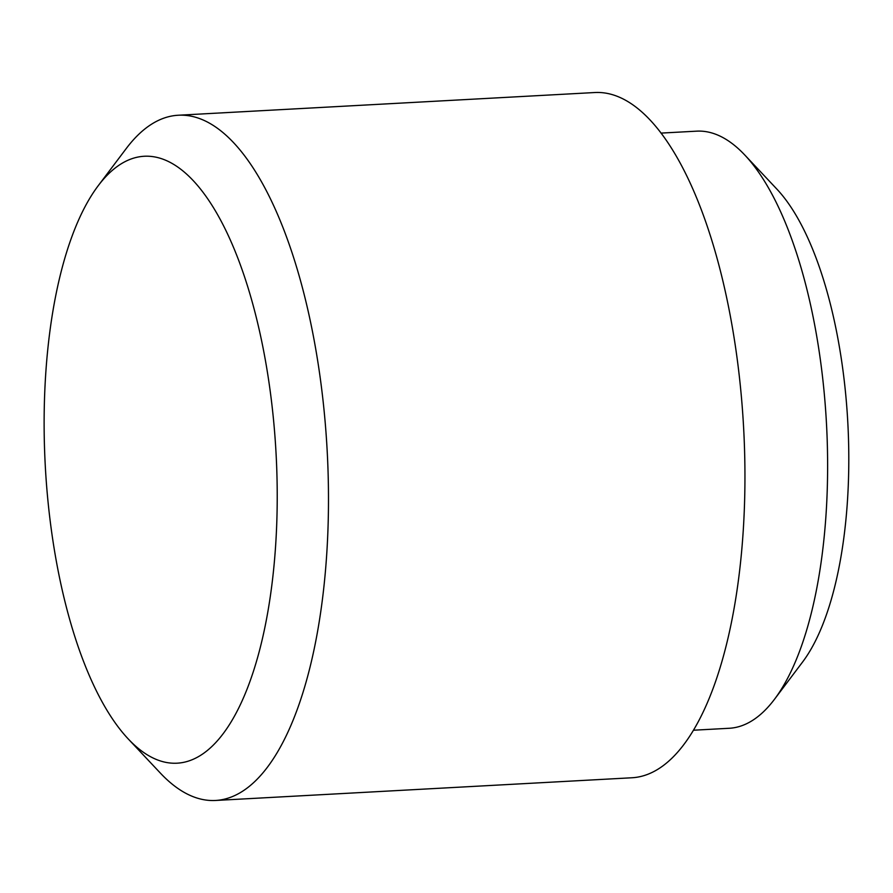 <?xml version="1.0" encoding="UTF-8"?>
<svg xmlns="http://www.w3.org/2000/svg" width="893" height="893" viewBox="0 0 893 893"><rect width="100%" height="100%" fill="white"/><g stroke="black" fill="none" stroke-linecap="round" stroke-linejoin="round"><path stroke-width="1.34" d="M44.65 451.903A303.899 115.554 -93.1 0 0 128.335 739.047A303.899 115.554 -93.1 0 0 276.707 467.753A303.899 115.554 -93.1 0 0 98.163 185.789A303.899 115.554 -93.1 0 0 44.65 451.903M98.163 185.789L126.304 148.461A343.113 130.456 86.9 0 1 178.209 115.242A343.113 130.456 86.9 0 1 327.898 466.805A343.113 130.456 86.9 0 1 215.581 800.463A343.113 130.456 86.9 0 1 160.372 773.092L128.335 739.047M744.773 155.002L776.821 189.059A259.785 98.777 86.9 0 1 848.35 434.511A259.785 98.777 86.9 0 1 802.606 661.992L774.454 699.331A298.999 113.69 -93.1 0 0 827.108 437.514A298.999 113.69 -93.1 0 0 744.773 155.002A298.999 113.69 -93.1 0 0 696.674 131.159L660.976 133.102M693.537 730.217L729.235 728.275A298.999 113.69 -93.1 0 0 774.454 699.331M215.581 800.463L632.043 777.758A343.113 130.456 -93.1 0 0 744.36 444.1A343.113 130.456 -93.1 0 0 594.671 92.537L178.209 115.242"/></g></svg>
